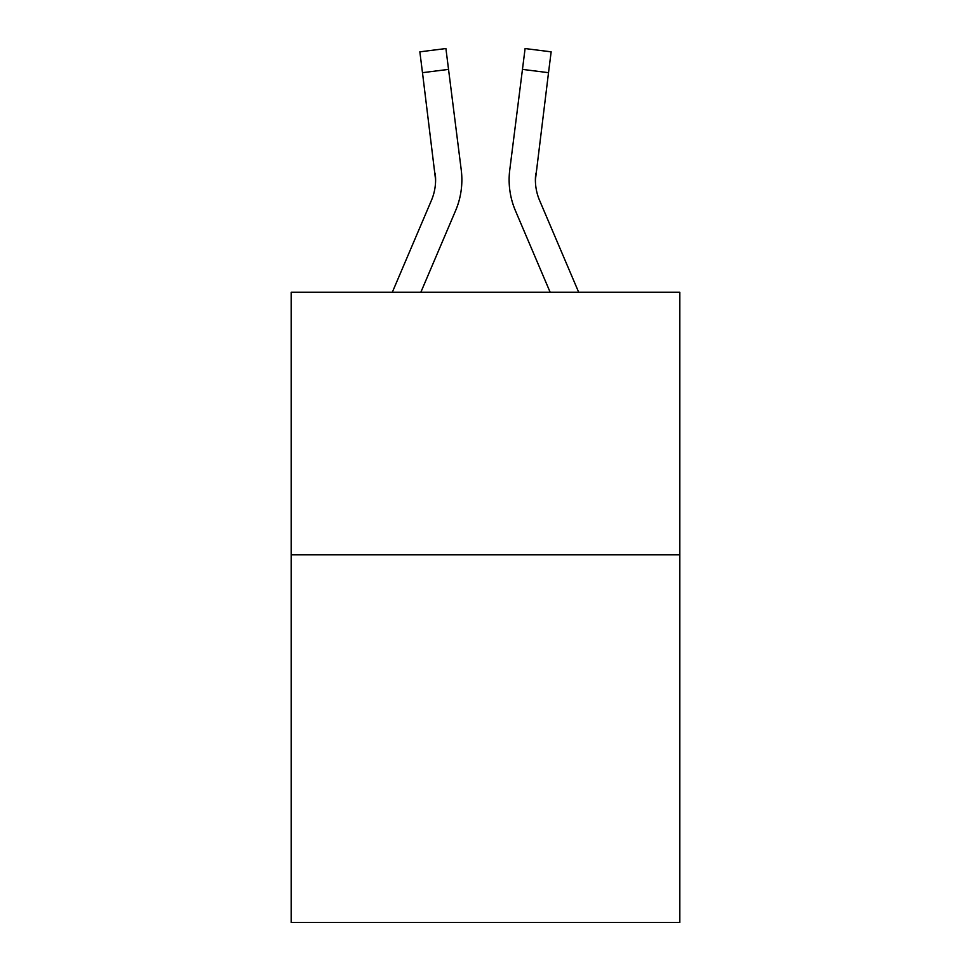 <?xml version="1.0" encoding="UTF-8"?>
<svg xmlns="http://www.w3.org/2000/svg" width="971" height="971" viewBox="0 0 971 971"><rect width="100%" height="100%" fill="white"/><g stroke="black" fill="none" stroke-linecap="round" stroke-linejoin="round"><path stroke-width="1.46" d="M679.821 554.829L679.821 922.45L291.179 922.45L291.179 292.235L679.821 292.235L679.821 554.829L291.179 554.829M455.569 210.707L420.856 292.235L455.569 210.707A78.772 78.772 0 0 0 461.249 169.974L448.541 69.39L422.482 72.679L419.848 51.839L445.907 48.55L448.541 69.39M460.849 166.818L461.249 169.974L460.849 166.818M578.68 292.235L539.585 200.414A52.519 52.519 0 0 1 535.397 179.938L548.518 72.679L522.459 69.39L525.093 48.55L551.152 51.839L525.093 48.55L551.152 51.839L525.093 48.55L551.152 51.839L525.093 48.55L551.152 51.839L525.093 48.55L551.152 51.839L525.093 48.55L551.152 51.839L525.093 48.55L551.152 51.839L525.093 48.55L551.152 51.839L525.093 48.55L551.152 51.839L525.093 48.55L551.152 51.839L525.093 48.55L551.152 51.839L525.093 48.55L551.152 51.839L525.093 48.55L551.152 51.839L525.093 48.55L551.152 51.839L525.093 48.55L551.152 51.839L525.093 48.55L551.152 51.839L525.093 48.55L551.152 51.839L525.093 48.55L551.152 51.839L525.093 48.55L551.152 51.839L525.093 48.55L551.152 51.839L525.093 48.55L551.152 51.839L525.093 48.55L551.152 51.839L525.093 48.55L551.152 51.839L525.093 48.55L551.152 51.839L525.093 48.55L551.152 51.839L525.093 48.55L551.152 51.839L525.093 48.55L551.152 51.839L525.093 48.55L551.152 51.839L525.093 48.55L551.152 51.839L525.093 48.55L551.152 51.839L525.093 48.55L551.152 51.839L525.093 48.55L551.152 51.839L525.093 48.55L551.152 51.839L525.093 48.55L551.152 51.839L525.093 48.55L551.152 51.839L525.093 48.55L551.152 51.839L525.093 48.55L551.152 51.839L525.093 48.55L551.152 51.839L548.518 72.679M515.431 210.707L550.144 292.235L515.431 210.707A78.772 78.772 0 0 1 509.751 169.974L522.459 69.39M539.585 200.414A52.519 52.519 0 0 1 535.397 179.938A52.519 52.519 0 0 0 539.585 200.414A52.519 52.519 0 0 1 535.397 179.938A52.519 52.519 0 0 0 539.585 200.414A52.519 52.519 0 0 1 535.397 179.938A52.519 52.519 0 0 0 539.585 200.414A52.519 52.519 0 0 1 535.397 179.938A52.519 52.519 0 0 0 539.585 200.414A52.519 52.519 0 0 1 535.397 179.938A52.519 52.519 0 0 0 539.585 200.414A52.519 52.519 0 0 1 535.397 179.938A52.519 52.519 0 0 0 539.585 200.414A52.519 52.519 0 0 1 535.397 179.938A52.519 52.519 0 0 0 539.585 200.414A52.519 52.519 0 0 1 535.397 179.938A52.519 52.519 0 0 0 539.585 200.414A52.519 52.519 0 0 1 535.397 179.938A52.519 52.519 0 0 0 539.585 200.414A52.519 52.519 0 0 1 535.397 179.938A52.519 52.519 0 0 0 539.585 200.414A52.519 52.519 0 0 1 535.397 179.938A52.519 52.519 0 0 0 539.585 200.414A52.519 52.519 0 0 1 535.397 179.938A52.519 52.519 0 0 0 539.585 200.414A52.519 52.519 0 0 1 535.397 179.938A52.519 52.519 0 0 0 539.585 200.414A52.519 52.519 0 0 1 535.397 179.938A52.519 52.519 0 0 0 539.585 200.414A52.519 52.519 0 0 1 535.397 179.938A52.519 52.519 0 0 0 539.585 200.414A52.519 52.519 0 0 1 535.397 179.938A52.519 52.519 0 0 0 539.585 200.414A52.519 52.519 0 0 1 535.397 179.938A52.519 52.519 0 0 0 539.585 200.414A52.519 52.519 0 0 1 535.397 179.938A52.519 52.519 0 0 0 539.585 200.414A52.519 52.519 0 0 1 535.397 179.938A52.519 52.519 0 0 0 539.585 200.414A52.519 52.519 0 0 1 535.397 179.938L535.81 173.263A52.519 52.519 0 0 0 539.585 200.414A52.519 52.519 0 0 1 535.397 179.938L535.81 173.263M461.771 183.665L461.868 180.46M392.32 292.235L431.415 200.414A52.519 52.519 0 0 0 435.603 179.951L422.482 72.679M431.415 200.414A52.519 52.519 0 0 0 435.603 179.951A52.519 52.519 0 0 1 431.415 200.414A52.519 52.519 0 0 0 435.603 179.951A52.519 52.519 0 0 1 431.415 200.414A52.519 52.519 0 0 0 435.603 179.951A52.519 52.519 0 0 1 431.415 200.414A52.519 52.519 0 0 0 435.603 179.951L435.19 173.263A52.519 52.519 0 0 1 431.415 200.414M461.868 179.805L461.771 183.689L461.868 179.805M509.229 183.689L509.132 179.805"/></g></svg>
